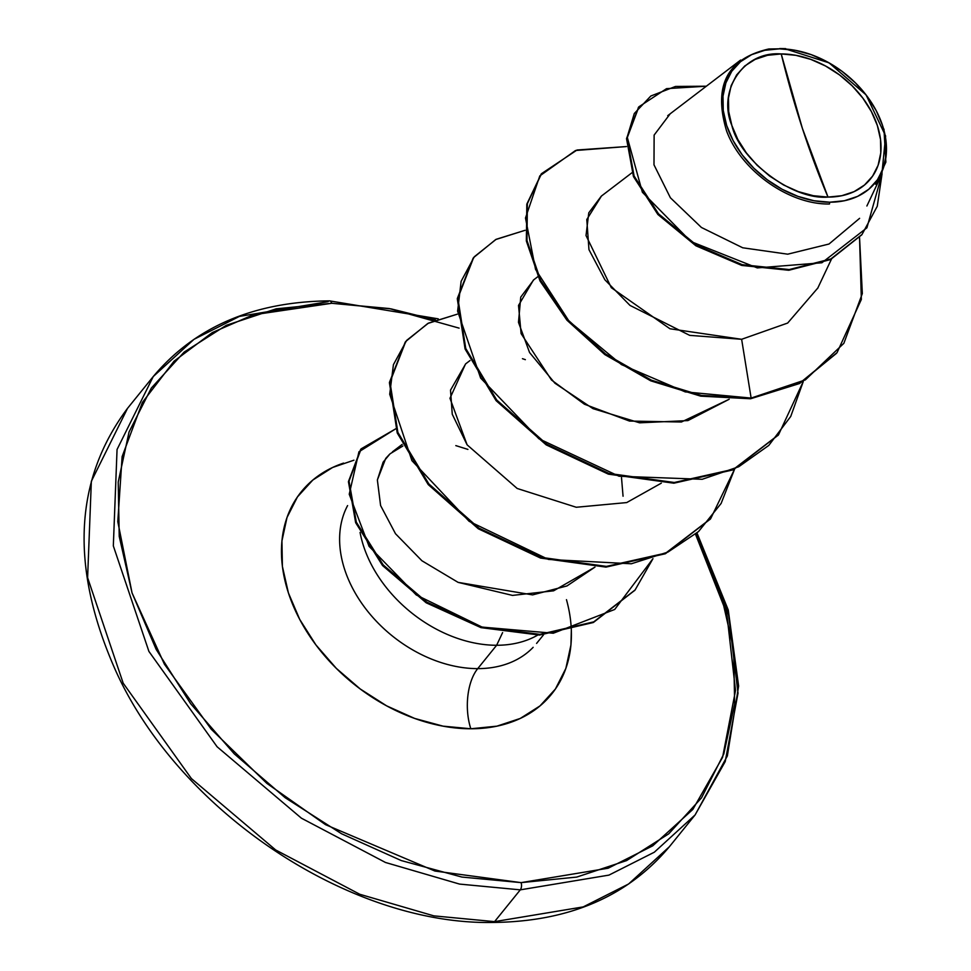 <?xml version="1.0" encoding="UTF-8"?>
<svg xmlns="http://www.w3.org/2000/svg" width="971" height="971" viewBox="0 0 971 971"><rect width="100%" height="100%" fill="white"/><g stroke="black" fill="none" stroke-linecap="round" stroke-linejoin="round"><path stroke-width="1.46" d="M696.11 533.916L728.566 614.594L738.009 693.173L725.216 761.58L695.09 814.948L654.32 852.21L608.938 875.114L520.286 889.849L459.55 884.083L385.487 862.479L301.411 818.189L217.103 746.772L148.915 651.42L113.328 545.896L117.054 449.5L153.236 376.566L117.054 449.5L113.328 545.896L148.915 651.42L217.103 746.772L301.411 818.189L385.487 862.479L459.55 884.083L520.286 889.849L494.567 921.637A5.231 2.682 90 0 1 493.098 922.45A5.231 2.682 -90 0 0 494.567 921.637L433.831 915.859L359.768 894.267L275.691 849.977L191.396 778.56L123.196 683.196L87.608 577.684L91.347 481.288L127.517 408.354L91.347 481.288L87.608 577.684L123.196 683.196L191.396 778.56L275.691 849.977L359.768 894.267L433.831 915.859L494.567 921.637L520.286 889.849A5.231 2.682 -90 0 0 521.111 882.627L434.899 871.036L325.54 824.67L266.891 783.391L211.241 729.233L164.415 664.213L132.044 592.905L117.794 521.597L122.128 456.588L142.385 402.443L174.052 361.188L212.321 332.555L253.115 314.859L331.754 303.28A5.231 2.682 -90 0 0 329.509 300.864A5.231 2.682 90 0 1 331.754 303.28L391.01 308.863L435.445 319.908M781.218 53.939L802.362 128.293L828.008 197.101C792.033 200.172 739.781 159.948 731.867 125.502C717.253 91.056 743.228 50.856 781.218 53.939A84.817 61.379 -141 0 1 877.359 125.526A84.817 61.379 -141 0 1 828.008 197.101A696.984 358.457 90 0 1 802.362 128.293A696.984 358.457 90 0 1 781.218 53.939L767.478 55.311L755.159 59.389L744.745 65.992L736.637 74.901L731.127 85.739L728.456 98.12L728.699 111.544L731.867 125.502L737.826 139.472L746.359 152.896L757.125 165.276L769.724 176.127L783.658 185.024L798.393 191.639L813.37 195.717L828.008 197.101L841.748 195.717L854.067 191.651L864.481 185.036L872.589 176.139L878.1 165.301L880.77 152.92L880.527 139.496L877.359 125.526L871.388 111.568L862.867 98.144L852.101 85.764L839.502 74.913L825.568 66.016L810.834 59.389L795.856 55.323L781.218 53.939M768.777 48.987C727.036 58.612 712.993 85.994 726.648 131.146C741.456 170.993 789.241 204.796 829.477 203.995L829.683 202.211A90.886 65.773 -141 0 1 726.672 125.502A90.886 65.773 -141 0 1 779.543 48.829L768.777 48.987L779.543 48.829A90.886 65.773 -141 0 1 882.554 125.526A90.886 65.773 -141 0 1 829.683 202.211L829.477 203.995M566.469 599.665A160.931 116.459 -141 0 1 470.826 728.772A43.561 22.406 90 0 1 477.72 668.631A117.37 84.938 39 0 0 533.152 647.317A117.37 84.938 39 0 1 477.72 668.631L496.63 645.266A117.37 84.938 39 0 0 537.703 635.107A117.37 84.938 -141 0 1 496.63 645.266A117.37 84.938 -141 0 1 360.071 532.424A117.37 84.938 39 0 0 496.63 645.266L477.72 668.631A43.561 22.406 -90 0 0 470.826 728.772A160.931 116.459 -141 0 1 296.507 613.041A160.931 116.459 -141 0 1 343.576 463.094M502.602 632.607L496.63 645.266L502.602 632.607M347.594 505.588A117.37 84.938 39 0 0 367.645 611.245A117.37 84.938 39 0 0 477.72 668.631A117.37 84.938 39 0 1 367.645 611.245A117.37 84.938 39 0 1 347.594 505.588M438.249 318.84L329.485 300.864C253.613 301.69 194.868 326.924 153.236 376.566L194.006 339.316L239.388 316.412L328.04 301.678A5.231 2.682 90 0 1 329.509 300.864M494.567 921.637L583.219 906.902L628.601 883.986L669.371 846.736L628.601 883.986L583.219 906.902L494.567 921.637M467.913 449.403L455.824 445.616M389.553 454.282L385.742 458.409L377.367 479.977L383.132 462.147L390.099 453.773L402.892 446.005M458.094 582.369L512.482 595.405L553.604 590.817L594.968 567.113L566.943 585.95L532.581 594.895L458.094 582.369L421.924 560.765L395.5 533.734L380.596 505.539L377.367 479.977M525.347 359.658L522.459 358.687M470.025 360.532L465.546 363.955L449.974 398.292L467.1 444.827L517.179 488.474L576.264 507.263L626.708 502.577L661.312 483.157M537.91 276.626L533.419 280.049L518.526 305.44L521.099 333.611L551.492 380.013L584.408 404.215L629.463 421.062L681.411 422.009L729.197 399.251L687.905 420.589L639.622 422.822L592.99 408.645L554.902 383.205L529.571 352.534L518.478 322.336L520.747 297.09L533.892 279.684M631.975 172.741L601.316 196.142L588.778 212.843L586.023 235.54L611.317 287.695L669.966 328.768L741.638 339.292L787.663 323.052L817.703 288.144M669.929 114.141L654.126 135.09L653.993 164.827L670.391 197.768L701.414 227.469L742.718 247.787L787.687 254.184L829.003 244.024L859.614 218.329M784.714 48.696L829.04 62.836L866.083 94.903L885.625 135.989L881.85 174.27L866.885 205.998M878.682 179.999L875.599 184.247L885.868 162.133L883.962 129.119M741.638 339.292L751.129 398.074L701.341 395.452L651.407 380.183L605.552 353.978L567.61 319.593L540.701 280.461L526.974 240.492L527.374 203.655L541.551 173.639L577.017 150.007L626.465 146.56L575.524 150.505L539.791 175.909L525.493 218.002L535.555 269.392L569.055 321.219L621.452 364.586L685.235 391.896L751.129 398.074L750.571 398.765L700.686 396.144L650.679 380.802L604.763 354.524L566.821 320.029L539.961 280.813L526.343 240.796L526.889 203.959L541.272 173.991L526.804 204.359L526.416 241.196L540.143 281.165L567.04 320.284L604.982 354.682L650.849 380.875L700.771 396.156L750.571 398.765L799.57 383.521L836.517 353.31L799.558 383.521L750.571 398.765L800.116 382.829L837.063 352.631L861.35 299.432L859.541 237.446L862.333 293.57L843.848 343.321L805.372 379.879L751.129 398.074L741.638 339.292L689.677 335.359L629.997 305.416L604.897 279.806L588.96 249.644L586.787 219.519L601.474 196.008M638.602 107.162L626.574 138.416L633.42 176.443L657.828 214.397L695.891 245.784L741.82 265.435L788.913 270.229L830.666 259.463L861.726 234.836L830.351 259.621L788.67 270.254L741.71 265.411L695.94 245.809L657.962 214.542L633.541 176.722L626.55 138.78L638.602 107.162M779.701 48.55L785.697 48.647L779.701 48.55M706.342 86.213L666.555 88.64L638.894 106.81L627.108 138.088L634.099 176.018L658.532 213.838L696.498 245.105L742.281 264.707L789.241 269.55L830.921 258.917L862.005 234.484L877.262 206.265L882.056 173.87L866.897 227.821L821.879 262.765L757.295 267.911L690.867 241.536L642.377 192.246L627.193 137.008L634.294 113.522L650.825 96.008L675.5 86.455L706.342 86.213M697.032 533.103L728.262 610.019L738.628 686.036L727.34 755.972L695.09 814.948L654.32 852.21L608.938 875.114L520.286 889.849A5.231 2.682 90 0 0 521.111 882.627L608.137 868.22L652.718 845.838L692.833 809.438L722.582 757.331L735.52 690.49L726.806 613.575L695.576 534.39L720.822 593.014L733.639 649.526L734.646 703.854L723.808 753.933L701.548 797.822L668.716 833.846L626.562 860.597L576.725 877.08L521.111 882.627L461.868 877.056L401.254 860.561L341.61 833.786L285.219 797.749L234.266 753.848L190.692 703.757L156.173 649.417L132.044 592.905L119.227 536.393L118.219 482.053L129.058 431.974L151.318 388.084L184.162 352.072L226.304 325.309L276.14 308.839L331.754 303.28L389.286 308.547L459.089 328.125M353.93 460.193L332.604 467.476L312.844 480.026L297.454 496.909L287.015 517.482L281.93 540.968L282.403 566.433L288.411 592.929L299.723 619.425L315.903 644.902L336.342 668.388L360.229 688.973L386.664 705.868L414.629 718.419L443.043 726.15L470.826 728.772L496.897 726.162L520.262 718.443L540.022 705.893L555.412 689.009L565.85 668.424L570.936 644.95L571.336 630.349M778.257 435.129L733.372 469.758L673.947 483.182L608.416 474.151L546.151 444.839L496.035 400.562L465.06 348.856L457.341 298.473L473.108 258.237L457.305 298.85L465.182 349.172L496.181 400.732L546.224 444.888L608.344 474.127L673.728 483.182L733.069 469.891L778.257 435.129M710.371 519.036L665.487 553.664L606.062 567.088L540.531 558.058L478.266 528.746L428.15 484.468L397.188 432.775L389.456 382.38L405.223 342.144L389.42 382.756L397.297 433.078L428.296 484.638L478.339 528.794L540.459 558.034L605.843 567.088L665.184 553.798L710.371 519.036M634.816 590.295L593.475 622.411L539.573 635.046L481.009 627.642L426.111 602.736L382.453 565.413L355.617 522.495L348.492 481.446L360.593 449.537L348.455 481.847L355.75 522.847L382.635 565.632L426.245 602.821L480.985 627.642L539.403 635.046L593.184 622.545L634.816 590.295M803.296 381.457L778.536 434.777L733.639 469.199L674.299 482.49L608.914 473.423L546.794 444.196L496.739 400.028L465.752 348.468L457.875 298.158L473.666 257.533L495.696 239.558L525.08 230.297L496.157 239.303L474.309 256.757L461.128 281.311L457.62 311.157L480.621 378.047L538.881 438.758L619.049 476.239L702.239 479.286L738.725 466.748L768.801 445.41L790.746 416.438L803.296 381.457M734.574 469.199L710.651 518.684L665.742 553.106L606.414 566.396L541.029 557.33L478.909 528.103L428.866 483.934L397.867 432.374L389.99 382.064L405.781 341.452L427.798 323.464L457.195 314.203L428.442 323.125L406.667 340.384L393.413 364.683L389.711 394.25L411.922 460.655L469.139 521.33L548.421 559.43L631.332 563.775L667.999 552.05L698.513 531.574L721.125 503.439L734.574 469.199M652.961 558.677L635.107 589.943L593.754 621.853L539.961 634.354L481.555 626.938L426.803 602.117L383.205 564.928L356.308 522.143L349.026 481.143L361.163 448.833L395.755 428.781L358.942 451.794L349.232 494.227L369.065 546.345L416.243 594.944L482.102 627.096L553.288 633.238L614.704 609.46L652.961 558.677M467.1 444.827L452.255 414.229L450.52 390.124L465.667 363.858M621.513 477.683L623.054 496.23M779.543 48.829L795.237 50.298L811.283 54.667L827.074 61.756L842.003 71.296L855.487 82.923L867.03 96.178L876.17 110.573L882.554 125.526L885.953 140.492L886.22 154.875L883.343 168.141L877.456 179.756L868.754 189.296L857.599 196.385L844.406 200.742L829.683 202.211L813.989 200.73L797.944 196.373L782.153 189.284L767.224 179.744L753.739 168.117L742.196 154.85L733.056 140.467L726.672 125.502L723.274 110.536L723.007 96.153L725.883 82.899L731.77 71.271L740.472 61.743L751.627 54.655L764.82 50.298L779.543 48.829M493.098 922.45A5.231 2.682 90 0 1 491.678 921.625M695.09 814.948L669.371 846.736C627.752 896.379 568.994 921.613 493.122 922.45C349.876 925.29 179.332 811.598 115.743 670.827C69.936 567.804 73.857 480.317 127.517 408.354L153.236 376.566M831.492 259.051L817.606 288.46M402.14 444.439L392.454 451.831M667.72 115.67L740.63 60.056M861.447 235.176L862.005 234.484M638.323 107.502L638.894 106.81M543.529 634.828L536.587 643.409M541.551 173.639L540.981 174.331M778.536 434.777L777.977 435.469M473.666 257.533L473.108 258.237M710.651 518.684L710.092 519.388M405.781 341.452L405.223 342.144M635.107 589.943L634.536 590.647M361.163 448.833L360.593 449.537"/></g></svg>
